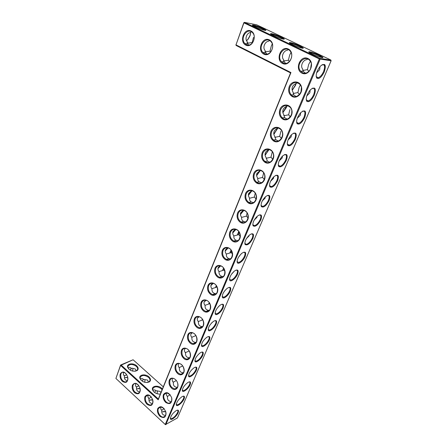 <?xml version="1.0" encoding="UTF-8"?>
<svg xmlns="http://www.w3.org/2000/svg" width="447" height="447" viewBox="0 0 447 447"><rect width="100%" height="100%" fill="white"/><g stroke="black" fill="none" stroke-linecap="round" stroke-linejoin="round"><path stroke-width="0.67" d="M245.794 45.13C238.944 41.828 244.062 27.613 250.979 30.988C257.986 34.318 252.616 48.678 245.794 45.13M246.308 44.622L244.878 43.532C239.519 38.151 247.711 26.708 252.667 32.838C257.103 37.492 251.532 47.661 246.308 44.622M248.912 45.035L247.638 43.962L247.146 41.56C244.548 39.018 246.761 32.854 250.476 32.486L251.432 31.793M235.899 44.711L236.117 45.471L235.994 44.873L243.922 22.847L319.326 58.943L165.245 424.494L115.896 378.447L120.584 365.422L158.204 399.819L290.947 72.548L235.994 44.873L243.816 22.708L244.448 22.35L319.862 58.395L320.102 59.216L165.859 424.616L165.407 424.65L115.896 378.447L120.606 365.02L121.014 364.953L158.333 399.037L158.204 399.819M256.489 182.952C253.438 180.582 252.521 177.425 253.74 173.481C255.779 168.122 263.093 168.843 264.68 174.676C266.468 180.432 260.953 185.907 256.489 182.952M232.457 241.073C229.607 238.653 228.73 235.63 229.836 232.004C231.697 227.098 238.502 228.238 240.017 233.815C241.715 239.329 236.625 244.129 232.457 241.073M292.215 96.535C288.863 94.267 287.879 90.914 289.27 86.478C291.595 80.404 299.702 80.421 301.401 86.634C303.317 92.747 297.132 99.307 292.215 96.535M282.85 119.187C279.576 116.89 278.615 113.588 279.956 109.28C282.202 103.402 290.097 103.615 291.768 109.727C293.651 115.745 287.644 122.014 282.85 119.187M273.787 141.118C270.586 138.793 269.642 135.542 270.938 131.362C273.117 125.663 280.805 126.06 282.448 132.072C284.298 138.006 278.464 143.99 273.787 141.118M265.004 162.362C261.881 160.015 260.947 156.813 262.205 152.751C264.311 147.225 271.81 147.789 273.424 153.712C275.24 159.557 269.569 165.278 265.004 162.362M240.229 222.276C237.312 219.874 236.424 216.806 237.564 213.079C239.486 208.028 246.448 209.04 247.99 214.7C249.717 220.293 244.492 225.305 240.229 222.276M248.236 202.91C245.252 200.524 244.353 197.418 245.526 193.579C247.509 188.377 254.645 189.249 256.209 194.993C257.964 200.669 252.594 205.905 248.236 202.91M224.914 259.316C222.12 256.891 221.259 253.907 222.332 250.376C224.143 245.61 230.786 246.878 232.278 252.371C233.949 257.813 228.993 262.406 224.914 259.316M177.671 373.575C175.246 371.105 174.47 368.389 175.341 365.428C176.828 361.483 182.527 363.428 183.879 368.417C185.382 373.379 181.208 376.782 177.671 373.575M183.879 358.561C181.409 356.091 180.622 353.342 181.516 350.308C183.041 346.263 188.863 348.124 190.232 353.18C191.757 358.209 187.483 361.757 183.879 358.561M190.254 343.145C187.734 340.675 186.935 337.887 187.857 334.781C189.427 330.624 195.373 332.406 196.758 337.53C198.306 342.62 193.931 346.324 190.254 343.145M165.736 402.451C163.401 399.97 162.641 397.322 163.468 394.5C166.25 391.265 168.983 392.332 171.665 397.701C172.117 403.317 170.139 404.898 165.736 402.451M171.626 388.203C169.245 385.727 168.48 383.045 169.324 380.157C170.776 376.307 176.358 378.33 177.688 383.252C179.169 388.152 175.095 391.416 171.626 388.203M144.934 396.64C147.555 393.494 150.153 394.539 152.734 399.774C153.204 405.245 151.337 406.776 147.136 404.379C144.901 401.965 144.169 399.383 144.934 396.64M132.446 385.107C134.972 381.95 137.497 382.945 140.023 388.091C140.503 393.5 138.704 395.047 134.62 392.74C132.441 390.382 131.72 387.84 132.446 385.107M203.541 311.011C200.915 308.559 200.094 305.698 201.072 302.429C202.731 298.043 208.939 299.635 210.369 304.904C211.962 310.129 207.369 314.163 203.541 311.011M217.583 277.045C214.851 274.603 214.001 271.664 215.041 268.222C216.801 263.59 223.293 264.97 224.763 270.385C226.405 275.754 221.578 280.152 217.583 277.045M196.809 327.299C194.233 324.835 193.422 322.013 194.372 318.828C195.987 314.559 202.061 316.247 203.469 321.443C205.039 326.601 200.558 330.467 196.809 327.299M210.464 294.266C207.788 291.818 206.95 288.918 207.956 285.566C209.665 281.062 216.013 282.554 217.46 287.89C219.08 293.187 214.37 297.4 210.464 294.266M157.757 408.485C160.473 405.356 163.155 406.457 165.792 411.782C166.25 417.308 164.317 418.822 159.992 416.336C157.702 413.855 156.953 411.24 157.757 408.485M120.288 373.871C122.724 370.708 125.177 371.653 127.652 376.709C128.138 382.062 126.4 383.632 122.428 381.408C120.304 379.101 119.589 376.592 120.288 373.871M301.898 73.129C294.294 69.458 300.255 54.769 307.938 58.512C315.727 62.217 309.469 77.063 301.898 73.129M263.847 54.137C256.762 50.723 262.143 36.352 269.306 39.844C276.559 43.292 270.91 57.814 263.847 54.137M282.538 63.468C275.201 59.926 280.861 45.398 288.281 49.014C295.791 52.584 289.852 67.268 282.538 63.468M247.219 43.029L248.582 43.152L252.231 42.381L253.499 37.392M252.51 42.795L252.231 42.381M246.632 40.655L248.247 39.062L250.085 35.726L250.778 32.167M264.948 30.312L262.506 28.904C258.36 27.038 255.226 25.976 253.097 25.719M265.127 51.891L270.005 51.154L271.284 46.075L272.262 43.929M269.586 40.565L268.541 41.241C264.764 41.616 262.439 47.851 265.037 50.422L265.529 52.802L267.077 54.065M165.407 424.65L177.453 417.934L331.104 60.826L319.326 58.943L319.862 58.395L330.869 60.021L256.762 24.842L244.448 22.35L243.816 22.708M236.117 45.471L290.556 72.911L290.947 72.548M290.556 72.911L158.333 399.037M133.089 359.768L120.606 365.02L120.584 365.422L133.089 359.768L163.284 386.823M254.455 173.699C253.354 177.202 254.131 180.063 256.785 182.281C262.663 186.74 268.25 175.397 262.132 171.235C258.874 169.402 256.321 170.223 254.455 173.699M230.529 232.194C229.467 236.038 230.54 238.972 233.747 241.006C239.815 244.163 242.877 232.535 236.653 229.724C233.937 228.646 231.892 229.473 230.529 232.194M290.03 86.735C288.935 89.813 289.326 92.501 291.198 94.803C296.35 101.005 305.346 90.333 299.853 84.36C296.043 81.248 292.768 82.041 290.03 86.735M280.705 109.532C279.604 112.705 280.085 115.443 282.146 117.74C287.522 123.517 295.69 112.666 289.991 107.135C286.298 104.363 283.202 105.162 280.705 109.532M271.675 131.602C270.575 134.882 271.15 137.659 273.408 139.945C278.978 145.286 286.298 134.262 280.425 129.183C276.866 126.736 273.95 127.546 271.675 131.602M262.931 152.98C261.825 156.366 262.501 159.193 264.954 161.451C270.703 166.351 277.157 155.159 271.145 150.538C267.725 148.404 264.993 149.22 262.931 152.98M238.268 213.28C237.184 217.007 238.162 219.93 241.196 222.03C247.241 225.612 251.119 214.052 244.895 210.8C241.989 209.492 239.782 210.319 238.268 213.28M246.241 193.791C245.14 197.406 246.018 200.295 248.867 202.469C254.851 206.486 259.578 195.015 253.382 191.316C250.298 189.757 247.917 190.578 246.241 193.791M223.019 250.56C221.98 254.511 223.142 257.461 226.506 259.411C232.569 262.154 234.843 250.504 228.663 248.113C226.126 247.241 224.249 248.057 223.019 250.56M175.973 365.568C175.218 370.06 176.822 372.954 180.784 374.262C186.097 374.809 184.298 363.707 179.04 363.556C177.615 363.5 176.593 364.171 175.973 365.568M182.158 350.459C181.353 354.896 182.918 357.807 186.846 359.198C192.311 359.98 190.93 348.749 185.505 348.364C183.952 348.241 182.834 348.939 182.158 350.459M188.505 334.937C187.656 339.312 189.17 342.24 193.054 343.721C198.664 344.766 197.753 333.412 192.16 332.764C190.472 332.562 189.254 333.289 188.505 334.937M170.128 394.712L166.664 392.784L164.088 394.634C162.613 397.785 165.898 403.462 169.072 403.205C171.33 402.853 172.218 401.11 171.737 397.981M176.638 380.939C175.52 379.335 174.224 378.475 172.765 378.363C171.458 378.352 170.525 378.995 169.955 380.291C169.245 384.822 170.877 387.7 174.861 388.924C177.476 388.521 178.387 386.521 177.593 382.928M150.862 396.4L147.957 394.975L145.538 396.768C144.94 401.216 146.543 404.004 150.343 405.122C152.243 404.876 153.114 403.44 152.958 400.814M138.179 384.755L135.497 383.42C134.351 383.431 133.536 384.034 133.05 385.236C132.474 389.56 133.999 392.298 137.631 393.438C139.43 393.271 140.319 391.952 140.291 389.482M201.737 302.597C200.798 306.826 202.195 309.777 205.927 311.447C211.783 313.096 211.984 301.546 206.095 300.283C204.095 299.881 202.642 300.647 201.737 302.597M215.722 268.401C214.711 272.452 215.962 275.408 219.466 277.269C225.489 279.621 227.02 267.976 220.907 265.987C218.555 265.294 216.829 266.099 215.722 268.401M195.032 318.985C194.138 323.298 195.596 326.237 199.412 327.813C205.151 329.143 204.771 317.683 199.021 316.744C197.183 316.448 195.847 317.197 195.032 318.985M208.626 285.739C207.654 289.885 208.984 292.841 212.61 294.607C218.561 296.596 219.399 284.985 213.387 283.37C211.213 282.834 209.626 283.621 208.626 285.739M163.898 408.368L160.741 406.843L158.367 408.608C156.897 411.748 160.289 417.492 163.418 417.118C165.412 416.777 166.256 415.213 165.949 412.425M125.83 373.424L123.35 372.172C122.193 372.155 121.372 372.764 120.886 373.999C120.327 378.212 121.785 380.9 125.255 382.062C126.965 381.956 127.859 380.749 127.943 378.436M302.423 72.587L300.58 71.101C295.003 64.854 304.977 53.774 310.017 60.809C314.425 66.039 308.011 75.822 302.423 72.587M264.373 53.623L262.819 52.416C257.371 46.773 266.105 35.414 271.106 41.822C275.559 46.661 269.714 56.73 264.373 53.623M283.063 62.938L281.375 61.602C275.855 55.668 285.18 44.426 290.209 51.137C294.651 56.166 288.533 66.111 283.063 62.938M246.615 40.621L247.979 39.196L249.974 35.576L250.706 32.229M263.015 28.407C258.176 26.25 254.717 25.105 252.628 24.959C250.152 25.378 267.999 32.218 265.714 29.983L263.015 28.407M270.631 52.048L270.005 51.154M283.303 39.085L280.666 37.542C276.464 35.654 273.324 34.592 271.24 34.358M295.88 83.578L295.299 85.254L292.176 90.098M286.561 106.313L282.85 112.448M277.52 128.334L273.821 134.083M268.736 149.678L265.077 155.048M260.199 170.38L256.606 175.369M251.817 190.629L248.398 195.076M243.643 210.291L240.441 214.197M235.681 229.361L232.731 232.753M227.92 247.862L225.249 250.773M220.365 265.825L217.963 268.524M212.995 283.269L210.973 285.281M205.816 300.222L204.162 301.798M198.809 316.705L197.568 317.845M191.975 332.741L191.215 333.417M162.367 389.086L161.563 388.219C157.998 384.761 151.052 385.99 152.55 389.885C154.031 392.79 156.629 394.181 160.344 394.075M136.681 365.847C133.24 362.5 126.166 363.657 127.686 367.384C130.066 370.915 133.217 371.977 137.134 370.574C138.648 369.256 138.497 367.68 136.681 365.847M148.957 376.888C145.454 373.485 138.447 374.681 139.956 378.486C142.302 382.107 145.459 383.235 149.421 381.867C151.036 380.498 150.879 378.838 148.957 376.888M124.059 372.301L123.506 372.653M152.801 400.037L150.751 399.752M165.787 411.771L163.691 411.402M140.157 388.616L138.157 388.415M127.831 377.497L125.892 377.369M324.304 71.85C326.439 64.558 325.114 62.669 320.331 66.184C316.649 70.972 315.453 74.94 316.733 78.091C319.002 79.376 321.527 77.292 324.304 71.85M314.37 95.043C311.553 100.497 309.006 102.564 306.726 101.251C305.541 98.161 306.771 94.323 310.419 89.741C315.079 86.372 316.398 88.137 314.37 95.043M304.742 117.488C301.898 122.942 299.334 124.998 297.054 123.657C295.964 120.623 297.221 116.913 300.837 112.532C305.368 109.314 306.67 110.968 304.742 117.488M295.422 139.229C292.539 144.683 289.963 146.722 287.684 145.359C286.695 142.375 287.985 138.782 291.567 134.586C295.97 131.524 297.255 133.072 295.422 139.229M286.387 160.294C283.476 165.748 280.884 167.776 278.615 166.39C277.716 163.451 279.051 159.965 282.605 155.942C286.868 153.03 288.131 154.483 286.387 160.294M277.626 180.717C274.687 186.164 272.083 188.187 269.82 186.785C269.021 183.879 270.39 180.493 273.933 176.626C278.056 173.866 279.291 175.23 277.626 180.717M269.133 200.524C266.161 205.972 263.546 207.984 261.299 206.57C260.595 203.698 262.003 200.396 265.529 196.674C269.519 194.059 270.72 195.345 269.133 200.524M260.892 219.745C257.885 225.187 255.265 227.193 253.036 225.774C252.421 222.924 253.874 219.7 257.388 216.113C261.232 213.644 262.4 214.856 260.892 219.745M252.89 238.407C249.856 243.838 247.23 245.839 245.017 244.414C244.492 241.587 245.984 238.441 249.499 234.971C253.203 232.647 254.332 233.792 252.89 238.407M245.118 256.528C243.336 260.959 238.145 264.942 237.234 262.529C236.798 259.718 238.335 256.634 241.844 253.276C245.403 251.091 246.498 252.175 245.118 256.528M237.569 274.134C235.809 278.52 230.518 282.577 229.674 280.129C229.328 277.33 230.903 274.307 234.418 271.05C237.832 268.999 238.882 270.027 237.569 274.134M230.227 291.248C228.495 295.584 223.103 299.713 222.332 297.244C222.07 294.456 223.69 291.483 227.205 288.321C230.479 286.398 231.485 287.376 230.227 291.248M223.092 307.894C221.382 312.179 215.901 316.375 215.203 313.889C215.013 311.106 216.678 308.179 220.198 305.105C223.327 303.306 224.293 304.234 223.092 307.894M216.152 324.081C214.465 328.316 208.9 332.585 208.263 330.082C208.157 327.305 209.867 324.416 213.387 321.421C216.376 319.745 217.298 320.633 216.152 324.081M209.397 339.837C207.732 344.017 202.089 348.358 201.519 345.844C201.491 343.067 203.234 340.223 206.76 337.301C209.615 335.736 210.492 336.58 209.397 339.837M202.821 355.175C201.184 359.299 195.462 363.713 194.953 361.193C194.998 358.416 196.786 355.6 200.317 352.75C203.033 351.292 203.866 352.102 202.821 355.175M196.412 370.11C194.803 374.178 189.014 378.665 188.567 376.139C188.684 373.362 190.506 370.58 194.043 367.792C196.624 366.434 197.418 367.211 196.412 370.11M190.176 384.66C188.589 388.672 182.734 393.231 182.348 390.706C182.532 387.929 184.393 385.169 187.93 382.442C190.383 381.179 191.132 381.922 190.176 384.66M184.097 398.836C182.532 402.792 176.621 407.424 176.286 404.904C176.543 402.121 178.437 399.389 181.968 396.712C184.304 395.545 185.008 396.249 184.097 398.836M178.157 412.665C176.626 416.548 170.676 421.236 170.396 418.733C170.715 415.95 172.637 413.251 176.157 410.637C178.364 409.553 179.029 410.229 178.157 412.665M281.18 37.04C276.319 34.872 272.86 33.721 270.793 33.586C268.228 34.011 286.421 41.057 284.068 38.727L281.18 37.04M299.971 45.968C295.093 43.784 291.634 42.633 289.589 42.515C286.929 42.946 305.497 50.209 303.066 47.784L299.971 45.968M319.421 55.216C314.532 53.02 311.073 51.863 309.05 51.751C306.29 52.193 325.265 59.691 322.751 57.166L319.421 55.216M261.59 182.728L259.226 181.912C258.059 181.041 257.55 179.778 257.701 178.118C256.572 176.526 256.31 174.95 256.908 173.38L260.26 170.357M238.055 240.654L236.251 240.33C234.446 239.564 233.647 238.083 233.842 235.893C232.736 234.457 232.451 233.016 232.999 231.585L235.183 229.261M296.126 96.496L293.768 94.926L293.126 92.311C291.98 90.49 291.751 88.685 292.433 86.902C293.198 85.142 294.685 83.913 296.886 83.209L297.646 82.773M287.114 119.12L284.666 117.723L283.845 114.795C282.7 113.03 282.465 111.286 283.124 109.56C283.867 107.861 285.32 106.665 287.482 105.978L287.862 105.738M278.369 141.006L275.888 139.799L274.855 136.57C273.715 134.865 273.469 133.178 274.112 131.507C274.832 129.859 276.252 128.697 278.38 128.026L278.436 127.987M269.859 162.2L267.412 161.188L266.144 157.662C265.01 156.02 264.758 154.388 265.378 152.768C266.026 151.27 267.3 150.181 269.206 149.505M245.694 221.924L243.665 221.461C242.078 220.634 241.374 219.22 241.559 217.208C240.441 215.717 240.168 214.236 240.732 212.761L243.263 210.207M253.533 202.625L251.315 201.994C249.946 201.139 249.342 199.792 249.51 197.954C248.387 196.417 248.119 194.886 248.7 193.367L251.616 190.584M230.613 258.835L229.065 258.634C227.042 257.941 226.137 256.41 226.35 254.047C225.243 252.65 224.958 251.259 225.489 249.862L227.367 247.761M183.51 372.737C180.487 372.692 179.113 371.044 179.381 367.808C178.319 366.685 178.007 365.545 178.442 364.4M189.746 357.768C186.695 357.717 185.304 356.075 185.561 352.845C184.488 351.688 184.181 350.521 184.628 349.342M196.132 342.391L196.01 342.396C193.02 342.285 191.651 340.648 191.903 337.485C190.824 336.295 190.517 335.088 190.981 333.875M171.497 401.535C168.541 401.479 167.212 399.825 167.502 396.584C166.452 395.522 166.133 394.45 166.547 393.36M177.431 387.325C174.442 387.27 173.084 385.621 173.363 382.381C172.307 381.291 171.994 380.185 172.413 379.067M152.623 403.496C149.879 403.345 148.672 401.724 149.013 398.635C148.058 397.852 147.728 396.813 148.024 395.511L148.303 394.997M139.894 391.907C137.313 391.684 136.206 390.102 136.57 387.163C135.614 386.381 135.279 385.342 135.558 384.046M209.403 310.358L208.71 310.347C206.067 309.972 204.871 308.352 205.112 305.491C204.022 304.223 203.726 302.949 204.212 301.669M223.36 276.503L222.086 276.386C219.851 275.788 218.846 274.218 219.069 271.681C217.968 270.329 217.678 268.977 218.197 267.624L219.801 265.73M202.687 326.595L202.279 326.601C199.457 326.355 198.172 324.723 198.418 321.706C197.334 320.477 197.032 319.236 197.501 317.99M216.292 293.668L215.309 293.618C212.861 293.126 211.761 291.528 211.995 288.823C210.9 287.51 210.604 286.203 211.107 284.884L212.47 283.191M165.703 415.392C162.786 415.319 161.479 413.659 161.786 410.413C160.831 409.631 160.512 408.586 160.831 407.284L161.06 406.854M127.501 380.615C125.082 380.33 124.065 378.788 124.45 375.988C123.501 375.206 123.154 374.173 123.411 372.876M305.413 73.096L303.2 71.386L302.714 69.073C300.099 66.435 302.708 60.077 306.586 59.686L307.81 59.054M285.896 63.413L284.041 61.943L283.549 59.585C280.934 56.97 283.415 50.684 287.231 50.304L288.371 49.645M283.655 61.038L288.388 60.222L289.678 55.054L291.003 52.416M296.115 83.477L295.467 85.466L292.221 90.283M286.806 106.213L286.287 107.71L282.89 112.627M277.771 128.233L273.855 134.268M269.005 149.577L265.105 155.232M260.428 170.396L256.628 175.559M252.041 190.69L248.409 195.272M243.872 210.353L240.447 214.404M235.915 229.423L232.725 232.971M228.166 247.929L225.232 251.002M220.617 265.892L218.365 268.228M213.258 283.331L210.911 285.549M206.084 300.283L204.067 302.105M199.088 316.755L197.429 318.197M192.266 332.786L190.992 333.848M185.606 348.381L184.756 349.062M179.096 363.562L178.744 363.841M162.082 389.79L161.138 388.7C157.394 386.202 154.617 386.18 152.801 388.627L152.835 390.237L153.757 391.768M159.596 394.137L160.361 394.025M134.972 371.284L136.676 370.664L137.542 369.518C137.827 368.451 137.397 367.378 136.257 366.305C132.508 363.864 129.731 363.852 127.915 366.266L127.976 367.725L128.797 369.054M147.124 382.565L148.957 381.945L149.879 380.766C150.192 379.632 149.745 378.492 148.533 377.357C144.789 374.888 142.012 374.871 140.196 377.302L140.241 378.832L141.112 380.263M124.255 372.368L123.422 372.854M152.79 399.976L148.94 400.21M165.77 411.715L161.719 411.843M140.146 388.555L136.503 388.873M127.82 377.436L124.389 377.827M331.104 60.826L330.869 60.021M316.152 76.443L316.577 77.331L318.32 77.733C320.287 76.929 322.03 74.884 323.555 71.587C325.276 66.771 324.857 64.452 322.293 64.642L322.041 64.737M312.162 88.316L312.386 88.238C314.844 88.07 315.258 90.255 313.626 94.786C312.084 98.105 310.307 100.156 308.296 100.944L306.586 100.502L306.195 99.659M302.602 111.147L302.798 111.085C305.15 110.94 305.552 112.99 304.01 117.248C302.451 120.573 300.647 122.623 298.596 123.4L296.925 122.925L296.568 122.12M293.355 133.24L293.523 133.195C295.763 133.072 296.154 135.005 294.696 138.995C293.12 142.336 291.288 144.387 289.198 145.146L287.566 144.638L287.253 143.889M284.398 154.64L284.543 154.601C286.672 154.506 287.047 156.327 285.672 160.071C284.074 163.429 282.213 165.479 280.09 166.223L278.509 165.686L278.23 164.988M275.715 175.375L275.844 175.347C277.861 175.269 278.224 176.99 276.922 180.504C275.307 183.873 273.419 185.924 271.256 186.656L269.731 186.092L269.485 185.444M267.306 195.479L267.407 195.456C269.323 195.4 269.664 197.026 268.435 200.323C266.798 203.703 264.881 205.754 262.691 206.475L261.216 205.883L261.003 205.29M259.143 214.973L259.232 214.957C261.042 214.923 261.366 216.454 260.204 219.55C258.545 222.952 256.6 225.003 254.377 225.701L252.963 225.092L252.778 224.556M251.22 233.893L251.292 233.882C253.002 233.87 253.309 235.312 252.209 238.217C250.527 241.631 248.56 243.688 246.303 244.375L244.95 243.749L244.794 243.263M243.526 252.259L243.587 252.253C245.196 252.253 245.481 253.622 244.448 256.349C242.738 259.78 240.749 261.83 238.469 262.506L237.044 261.439M236.05 270.094L236.105 270.089C237.62 270.111 237.882 271.402 236.904 273.961C235.172 277.408 233.155 279.464 230.853 280.129L229.518 279.096M228.786 287.427L228.83 287.421C230.25 287.46 230.501 288.678 229.568 291.081C227.819 294.545 225.78 296.601 223.455 297.255L222.204 296.266M221.723 304.273L221.757 304.267C223.092 304.318 223.321 305.474 222.444 307.732C220.662 311.207 218.605 313.269 216.264 313.911L215.096 312.961M214.845 320.65L214.873 320.65C216.124 320.711 216.337 321.806 215.504 323.924C213.705 327.416 211.627 329.478 209.274 330.109L208.179 329.204M208.173 336.58L208.179 336.585C209.347 336.658 209.542 337.692 208.76 339.686C206.933 343.19 204.838 345.252 202.474 345.877L201.452 345.011M201.642 352.091L201.658 352.091C202.754 352.175 202.932 353.152 202.189 355.03C200.34 358.544 198.228 360.606 195.859 361.226L194.909 360.399M195.294 367.183L195.305 367.183C196.334 367.278 196.49 368.205 195.792 369.971C193.92 373.491 191.791 375.558 189.416 376.173L188.533 375.391L189.416 376.173M189.109 381.883L189.12 381.883C190.076 381.984 190.221 382.861 189.556 384.526C187.662 388.057 185.527 390.125 183.147 390.734L182.326 389.991M183.08 396.204L183.086 396.204C183.98 396.31 184.114 397.143 183.482 398.707C181.566 402.244 179.42 404.317 177.04 404.921L176.28 404.222L177.04 404.921M177.191 410.167L177.196 410.173C178.029 410.279 178.146 411.067 177.554 412.542C175.621 416.073 173.47 418.141 171.1 418.744L170.396 418.085L171.1 418.744M303.066 47.784L302.301 48.159L299.451 46.488C295.199 44.571 292.053 43.504 290.019 43.292M321.985 57.568L318.907 55.746C314.599 53.802 311.453 52.735 309.458 52.55M264.378 179.538L262.545 177.431L263.629 172.833M262.545 177.431L257.668 178.582M273.821 176.727L273.48 178.403L270.619 181.18M272.815 159.344L270.971 157.193L266.116 158.283M240.195 236.284L238.732 234.636L239.173 232.166M238.732 234.636L233.837 235.988M249.242 235.189L248.996 236.033L246.515 238.48M248.085 217.985L246.437 216.124L241.542 217.41M299.44 94.574L297.875 92.579L299.155 87.361L300.362 85.053M297.875 92.579L293.182 93.496M310.196 89.976L309.838 92.842L306.765 95.943M302.831 70.486L307.413 69.609L308.715 64.34L310.38 61.34M308.804 71.47L307.413 69.609M290.332 116.902L288.622 114.795L289.891 109.649M288.622 114.795L283.856 115.767M300.675 112.7L300.317 115.259L297.261 118.287M281.459 138.475L279.66 136.324L280.912 131.245M279.66 136.324L274.838 137.352M291.45 134.709L291.092 136.966L288.08 139.922M270.971 157.193L272.212 152.181M282.504 156.042L282.152 158.009L279.202 160.875M246.437 216.124L247.062 212.951M257.204 216.275L256.913 217.393L254.282 219.958M256.137 199.071L254.371 197.066L249.482 198.284M254.371 197.066L255.209 193.182M265.395 196.797L265.077 198.189L262.316 200.865M232.457 253.98L231.244 252.616L231.535 250.851M231.244 252.616L226.344 254.036M241.486 253.572L239 256.455M182.683 365.925L179.225 367.602M189.204 350.968L185.388 352.655M195.903 335.613L191.729 337.289M202.776 319.851L198.256 321.522M170.139 394.729L167.396 396.478M176.33 380.509L173.224 382.235M152.785 390.069L154.874 389.918L156.064 390.751C155.83 390.477 155.467 390.89 154.964 392.002L154.746 392.6M151.337 396.964L148.968 398.59M164.105 408.597L161.736 410.357M156.064 390.751L160.048 391.388L160.914 392.673M140.213 378.749L142.386 378.592L143.576 379.43C143.375 379.179 143.034 379.615 142.559 380.727L142.369 381.257M138.883 385.638L136.531 387.13M143.576 379.43L147.493 380.039L148.544 382.179M209.833 303.664L204.972 305.329M219.315 305.821L217.952 307.234M217.264 287.51L216.896 287.086L211.889 288.695M224.83 271.072L223.969 270.094L224.126 269.027M223.969 270.094L219.008 271.603M233.826 271.731L231.73 273.899M212.09 322.499L211.576 323.013M216.896 287.086L216.946 286.723M226.551 288.851L224.707 290.824M127.686 367.384L127.976 367.725L130.222 367.557L131.412 368.401L130.312 370.194M126.73 374.608L124.417 375.961M131.412 368.401L132.251 368.222L135.257 368.982L136.251 370.909M316.621 72.839L319.666 69.687L320.018 66.536M289.382 61.602L288.388 60.222M291.472 57.752L291.673 56.54M238.854 231.669L237.469 234.999M231.144 250.219L230.004 252.974M223.662 268.239L222.74 270.446M216.387 285.745L215.683 287.438M209.319 302.759L208.822 303.96M202.446 319.303L202.139 320.041M195.764 335.39L195.635 335.691M239.223 256.125L239.508 256.153M301.384 87.701L300.976 92.06M291.802 110.957L291.707 113.879M310.492 69.257L311.336 63.938M232.01 273.519L232.295 273.547M157.366 390.79L157.171 393.785M144.984 379.576L144.767 382.302M132.921 368.646L132.686 371.111M131.1 368.116L130.748 369.077M238.743 231.512L237.273 235.055M231.038 250.069L229.808 253.03M223.556 268.088L222.55 270.502M216.287 285.594L215.499 287.494M209.218 302.608L208.632 304.016M202.346 319.152L201.955 320.097M195.663 335.244L195.456 335.747M263.68 52.539L263.993 52.696M282.068 61.692L282.409 61.859M301.082 71.157L301.468 71.347M324.606 64.48C325.075 66.994 324.706 69.414 323.488 71.727M244.878 43.532L247.638 43.962M247.118 42.426L248.582 43.152M265.026 51.304L266.323 51.947M265.037 30.329L265.714 29.983M252.868 25.557L252.628 24.959M262.819 52.416L265.529 52.802M256.785 182.281L259.226 181.912M233.747 241.006L236.251 240.33M291.198 94.803L293.768 94.926M282.146 117.74L284.666 117.723M273.408 139.945L275.888 139.799M264.954 161.451L267.412 161.188M241.196 222.03L243.665 221.461M248.867 202.469L251.315 201.994M226.506 259.411L229.065 258.634M180.784 374.262L183.359 372.982M186.846 359.198L189.684 357.857M193.054 343.721L196.01 342.396M169.072 403.205L171.19 402.06M174.861 388.924L177.196 387.711M150.343 405.122L152.259 404.116M137.631 393.438L139.525 392.505M205.927 311.447L208.71 310.347M219.466 277.269L222.086 276.386M199.412 327.813L202.279 326.601M212.61 294.607L215.309 293.618M163.418 417.118L165.345 416.04M125.255 382.062L127.127 381.196M300.58 71.101L303.2 71.386M281.375 61.602L284.041 61.943M283.554 60.49L284.666 61.043M283.348 39.09L284.068 38.727M271.038 34.212L270.793 33.586M292.735 89.774L292.344 89.931M283.465 112.085L283.074 112.225M274.475 133.709L274.089 133.832M265.747 154.673L265.362 154.791M257.276 175.017L256.891 175.118M249.046 194.758L248.661 194.853M241.05 213.929L240.665 214.012M233.278 232.546L232.893 232.624M225.718 250.644L225.333 250.711M152.835 390.237L152.55 389.885M136.676 370.664L137.134 370.574M148.957 381.945L149.421 381.867M140.241 378.832L139.956 378.486M123.892 372.597L123.545 372.63M316.577 77.331L316.733 78.091M306.586 100.502L306.726 101.251M296.925 122.925L297.054 123.657M287.566 144.638L287.684 145.359M278.509 165.686L278.615 166.39M269.731 186.092L269.82 186.785M261.216 205.883L261.299 206.57M252.963 225.092L253.036 225.774M244.95 243.749L245.017 244.414M237.178 261.869L237.234 262.529M229.629 279.476L229.674 280.129M222.299 296.596L222.332 297.244M215.169 313.246L215.203 313.889M208.241 329.45L208.263 330.082M201.502 345.218L201.519 345.844M194.942 360.567L194.953 361.193M188.561 375.525L188.567 376.139M182.348 390.091L182.348 390.706M176.291 404.295L176.286 404.904M170.402 418.124L170.396 418.733M289.84 43.163L289.589 42.515M321.963 57.546L322.751 57.166M309.307 52.439L309.05 51.751M257.684 178.252L258.137 178.532M269.513 185.578L271.256 186.656M233.675 235.675L234.055 235.932M244.811 243.347L246.303 244.375M293.12 93.037L293.953 93.468M291.623 95.217L291.779 94.831M306.262 99.882L308.296 100.944M283.823 115.332L284.566 115.734M296.624 122.322L298.596 123.4M274.832 136.944L275.475 137.313M287.298 144.063L289.198 145.146M266.127 157.908L266.669 158.232M278.269 165.139L280.09 166.223M241.503 217.13L241.838 217.354M252.801 224.657L254.377 225.701M249.504 197.999L249.862 198.228M261.031 205.408L262.691 206.475M226.087 253.7L226.5 253.991M237.061 261.506L238.469 262.506M178.711 366.948L179.303 367.456M184.924 352.029L185.494 352.51M194.903 360.427L195.859 361.226M191.31 336.72L191.852 337.167M201.452 345.039L202.474 345.877M166.765 395.656L167.401 396.232M172.659 381.487L173.274 382.029M182.326 390.007L183.147 390.734M148.253 397.685L148.952 398.333M161.032 409.463L161.691 410.072M135.81 386.219L136.542 386.895M204.625 304.854L205.123 305.24M215.091 312.995L216.264 313.911M218.723 271.223L219.164 271.547M229.529 279.157L230.853 280.129M197.876 321.002L198.395 321.415M208.179 329.232L209.274 330.109M211.571 288.27L212.04 288.628M222.215 296.316L223.455 297.255M123.685 375.044L124.45 375.754M302.736 70.006L303.658 70.464M316.23 76.694L318.32 77.733"/></g></svg>

